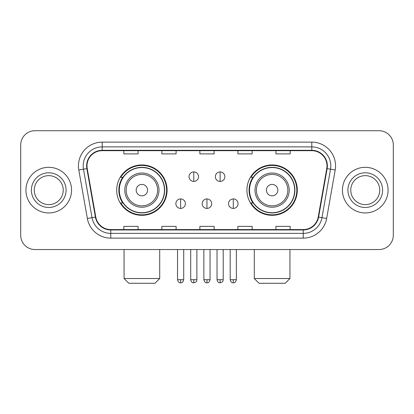 <?xml version="1.0" encoding="UTF-8"?>
<svg xmlns="http://www.w3.org/2000/svg" width="414" height="414" viewBox="0 0 414 414"><rect width="100%" height="100%" fill="white"/><g stroke="black" fill="none" stroke-linecap="round" stroke-linejoin="round"><path stroke-width="0.62" d="M246.92 190.129A25.187 25.187 0 0 0 272.112 215.316A25.187 25.187 0 0 0 297.299 190.129A25.187 25.187 0 0 0 272.112 164.938A25.187 25.187 0 0 0 246.92 190.129M116.701 190.129A25.187 25.187 0 0 0 141.888 215.316A25.187 25.187 0 0 0 167.08 190.129A25.187 25.187 0 0 0 141.888 164.938A25.187 25.187 0 0 0 116.701 190.129M122.741 202.958A23.049 23.049 0 0 1 122.741 177.296M252.964 202.958A23.049 23.049 0 0 1 252.964 177.296M20.7 144.978L20.7 235.276A14.257 14.257 0 0 0 34.957 249.533L379.043 249.533A14.257 14.257 0 0 0 393.3 235.276L393.3 144.978A14.257 14.257 0 0 0 379.043 130.72L34.957 130.72A14.257 14.257 0 0 0 20.7 144.978L20.7 235.276M25.927 190.129A22.811 22.811 0 0 0 48.738 212.941A22.811 22.811 0 0 0 71.555 190.129A22.811 22.811 0 0 0 48.738 167.318A22.811 22.811 0 0 0 25.927 190.129A22.811 22.811 0 0 0 48.738 212.941A22.811 22.811 0 0 0 71.555 190.129A22.811 22.811 0 0 0 48.738 167.318A22.811 22.811 0 0 0 25.927 190.129M342.445 190.129A22.811 22.811 0 0 0 365.262 212.941A22.811 22.811 0 0 0 388.073 190.129A22.811 22.811 0 0 0 365.262 167.318A22.811 22.811 0 0 0 342.445 190.129A22.811 22.811 0 0 0 365.262 212.941A22.811 22.811 0 0 0 388.073 190.129A22.811 22.811 0 0 0 365.262 167.318A22.811 22.811 0 0 0 342.445 190.129M86.997 165.89A15.209 15.209 0 0 1 102.206 150.68L311.794 150.68A15.209 15.209 0 0 1 326.77 168.529L318.221 217.008A15.209 15.209 0 0 1 303.245 229.573L110.755 229.573A15.209 15.209 0 0 1 95.779 217.008L87.23 168.529A15.209 15.209 0 0 1 86.997 165.89M86.619 165.89A15.587 15.587 0 0 0 86.857 168.596L95.401 217.076A15.587 15.587 0 0 0 110.755 229.956L303.245 229.956A15.587 15.587 0 0 0 318.599 217.076L327.143 168.596A15.587 15.587 0 0 0 311.794 150.303L102.206 150.303A15.587 15.587 0 0 0 86.619 165.89M78.805 170.014A23.764 23.764 0 0 1 102.206 142.126L311.794 142.126A23.764 23.764 0 0 1 335.195 170.014L326.646 218.494A23.764 23.764 0 0 1 303.245 238.128L110.755 238.128A23.764 23.764 0 0 1 87.354 218.494L78.805 170.014L83.483 169.191A19.008 19.008 0 0 1 102.206 146.882L311.794 146.882A19.008 19.008 0 0 1 330.517 169.191L321.968 217.666A19.008 19.008 0 0 1 303.245 233.377L110.755 233.377A19.008 19.008 0 0 1 92.032 217.666L83.483 169.191A19.008 19.008 0 0 1 83.198 165.89M379.043 130.72L34.957 130.72M34.957 249.533L379.043 249.533M393.3 235.276L393.3 144.978M318.599 217.076L321.968 217.666L330.517 169.191L335.195 170.014M199.869 150.68L199.869 153.899L214.131 153.899L214.131 150.68M161.853 150.68L161.853 153.899L176.11 153.899L176.11 150.68M123.833 150.68L123.833 153.899L138.09 153.899L138.09 150.68M237.89 150.68L237.89 153.899L252.147 153.899L252.147 150.68M275.91 150.68L275.91 153.899L290.167 153.899L290.167 150.68M214.131 229.573L214.131 226.354L199.869 226.354L199.869 229.573M176.11 229.573L176.11 226.354L161.853 226.354L161.853 229.573M138.09 229.573L138.09 226.354L123.833 226.354L123.833 229.573M252.147 229.573L252.147 226.354L237.89 226.354L237.89 229.573M290.167 229.573L290.167 226.354L275.91 226.354L275.91 229.573M63.228 190.129A14.485 14.485 0 0 0 48.738 175.645A14.485 14.485 0 0 0 34.253 190.129A14.485 14.485 0 0 0 48.738 204.614A14.485 14.485 0 0 0 63.228 190.129A14.485 14.485 0 0 1 48.738 204.614A14.485 14.485 0 0 1 34.253 190.129M154.96 283.279L128.821 283.279L124.065 278.524L159.711 278.524L154.96 283.279M147.591 190.129A5.703 5.703 0 0 0 141.888 184.427A5.703 5.703 0 0 0 136.185 190.129A5.703 5.703 0 0 0 141.888 195.832A5.703 5.703 0 0 0 147.591 190.129M158.997 190.129A17.109 17.109 0 0 0 141.888 173.021A17.109 17.109 0 0 0 124.78 190.129A17.109 17.109 0 0 0 141.888 207.238A17.109 17.109 0 0 0 158.997 190.129A17.109 17.109 0 0 1 141.888 207.238A17.109 17.109 0 0 1 124.78 190.129M164.467 190.129A22.573 22.573 0 0 0 141.888 167.556A22.573 22.573 0 0 0 119.315 190.129A22.573 22.573 0 0 0 141.888 212.703A22.573 22.573 0 0 0 164.467 190.129M166.604 190.129A24.716 24.716 0 0 1 120.769 202.958L123.061 202.958A22.786 22.786 0 0 0 156.968 207.217A22.786 22.786 0 0 0 156.968 173.042A22.786 22.786 0 0 0 123.061 177.296L120.769 177.296A24.716 24.716 0 0 1 166.604 190.129M285.179 283.279L259.04 283.279L254.289 278.524L289.935 278.524L285.179 283.279M277.815 190.129A5.703 5.703 0 0 0 272.112 184.427A5.703 5.703 0 0 0 266.409 190.129A5.703 5.703 0 0 0 272.112 195.832A5.703 5.703 0 0 0 277.815 190.129M289.22 190.129A17.109 17.109 0 0 0 272.112 173.021A17.109 17.109 0 0 0 255.003 190.129A17.109 17.109 0 0 0 272.112 207.238A17.109 17.109 0 0 0 289.22 190.129A17.109 17.109 0 0 1 272.112 207.238A17.109 17.109 0 0 1 255.003 190.129M294.685 190.129A22.573 22.573 0 0 0 272.112 167.556A22.573 22.573 0 0 0 249.533 190.129A22.573 22.573 0 0 0 272.112 212.703A22.573 22.573 0 0 0 294.685 190.129M296.822 190.129A24.716 24.716 0 0 1 250.987 202.958L253.28 202.958A22.786 22.786 0 0 0 287.187 207.217A22.786 22.786 0 0 0 287.187 173.042A22.786 22.786 0 0 0 253.28 177.296L250.987 177.296A24.716 24.716 0 0 1 296.822 190.129M379.747 190.129A14.485 14.485 0 0 0 365.262 175.645A14.485 14.485 0 0 0 350.772 190.129A14.485 14.485 0 0 0 365.262 204.614A14.485 14.485 0 0 0 379.747 190.129A14.485 14.485 0 0 1 365.262 204.614A14.485 14.485 0 0 1 350.772 190.129M193.788 171.924A4.751 4.751 0 0 0 189.038 176.68A4.751 4.751 0 0 0 193.788 181.43A4.751 4.751 0 0 0 198.539 176.68A4.751 4.751 0 0 0 193.788 171.924L193.788 181.43A4.751 4.751 0 0 0 198.539 176.68A4.751 4.751 0 0 0 193.788 171.924M220.119 171.924A4.751 4.751 0 0 0 215.363 176.68A4.751 4.751 0 0 0 220.119 181.43A4.751 4.751 0 0 0 224.869 176.68A4.751 4.751 0 0 0 220.119 171.924L220.119 181.43A4.751 4.751 0 0 0 224.869 176.68A4.751 4.751 0 0 0 220.119 171.924M180.623 198.922A4.751 4.751 0 0 0 175.872 203.672A4.751 4.751 0 0 0 180.623 208.428A4.751 4.751 0 0 0 185.374 203.672A4.751 4.751 0 0 0 180.623 198.922L180.623 208.428A4.751 4.751 0 0 0 185.374 203.672A4.751 4.751 0 0 0 180.623 198.922M206.953 198.922A4.751 4.751 0 0 0 202.198 203.672A4.751 4.751 0 0 0 206.953 208.428A4.751 4.751 0 0 0 211.704 203.672A4.751 4.751 0 0 0 206.953 198.922L206.953 208.428A4.751 4.751 0 0 0 211.704 203.672A4.751 4.751 0 0 0 206.953 198.922M233.284 198.922A4.751 4.751 0 0 0 228.528 203.672A4.751 4.751 0 0 0 233.284 208.428A4.751 4.751 0 0 0 238.034 203.672A4.751 4.751 0 0 0 233.284 198.922L233.284 208.428A4.751 4.751 0 0 0 238.034 203.672A4.751 4.751 0 0 0 233.284 198.922M311.794 142.126L311.794 150.303M83.483 169.191L86.857 168.596M110.755 238.128L110.755 229.956M303.245 229.956L303.245 238.128M87.354 218.494L95.401 217.076M327.143 168.596L330.517 169.191M102.206 142.126L102.206 150.303M321.968 217.666L326.646 218.494M66.08 190.129A17.336 17.336 0 0 0 48.738 172.793A17.336 17.336 0 0 0 31.402 190.129A17.336 17.336 0 0 0 48.738 207.466A17.336 17.336 0 0 0 66.08 190.129M157.61 190.129A15.716 15.716 0 0 0 141.888 174.413A15.716 15.716 0 0 0 126.172 190.129A15.716 15.716 0 0 0 141.888 205.846A15.716 15.716 0 0 0 157.61 190.129M287.828 190.129A15.716 15.716 0 0 0 272.112 174.413A15.716 15.716 0 0 0 256.39 190.129A15.716 15.716 0 0 0 272.112 205.846A15.716 15.716 0 0 0 287.828 190.129M382.598 190.129A17.336 17.336 0 0 0 365.262 172.793A17.336 17.336 0 0 0 347.92 190.129A17.336 17.336 0 0 0 365.262 207.466A17.336 17.336 0 0 0 382.598 190.129M193.788 279.714L190.699 279.714C191.237 281.918 192.267 282.948 193.788 282.803L193.788 279.714L196.878 279.714L196.878 249.533M220.119 279.714L217.029 279.714C217.567 281.918 218.597 282.948 220.119 282.803L220.119 279.714L223.208 279.714L223.208 249.533M180.623 279.714L177.534 279.714C178.072 281.918 179.102 282.948 180.623 282.803L180.623 279.714L183.712 279.714L183.712 249.533M206.953 279.714L203.864 279.714C204.402 281.918 205.432 282.948 206.953 282.803L206.953 279.714L210.043 279.714L210.043 249.533M233.284 279.714L230.194 279.714C230.733 281.918 231.762 282.948 233.284 282.803L233.284 279.714L236.373 279.714L236.373 249.533M159.711 249.533L159.711 278.524M124.065 249.533L124.065 278.524M289.935 249.533L289.935 278.524M254.289 249.533L254.289 278.524M190.699 279.714L190.699 249.533M196.878 279.714C196.443 280.671 197.535 281.758 193.788 282.803M217.029 279.714L217.029 249.533M223.208 279.714C222.768 280.671 223.865 281.758 220.119 282.803M177.534 279.714L177.534 249.533M183.712 279.714C183.174 281.918 182.144 282.948 180.623 282.803M203.864 279.714L203.864 249.533M210.043 279.714C209.505 281.918 208.475 282.948 206.953 282.803M230.194 279.714L230.194 249.533M236.373 279.714C235.83 281.918 234.8 282.948 233.284 282.803"/></g></svg>
